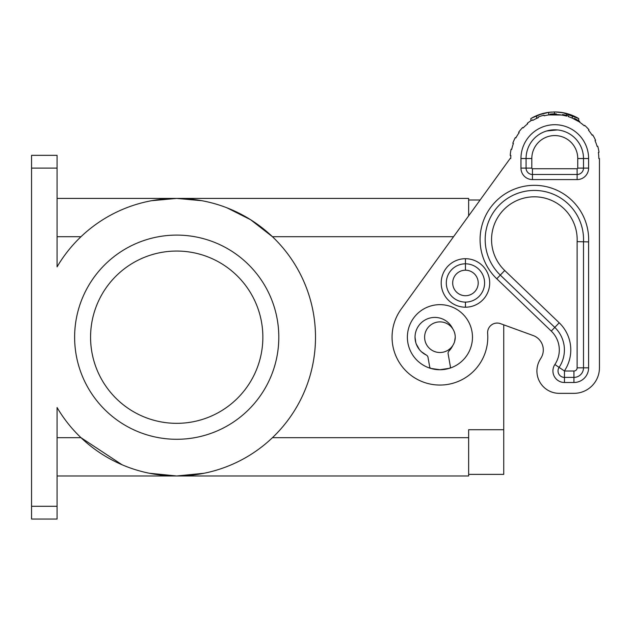 <?xml version="1.0" encoding="UTF-8"?>
<svg xmlns="http://www.w3.org/2000/svg" width="631" height="631" viewBox="0 0 631 631"><rect width="100%" height="100%" fill="white"/><g stroke="black" fill="none" stroke-linecap="round" stroke-linejoin="round"><path stroke-width="0.95" d="M448.98 351.017A19.782 19.782 0 0 0 452.727 345.599L448.98 351.017A3.187 3.187 0 0 0 448.12 353.794L450.416 366.848A1.278 1.278 0 0 1 449.54 368.283L450.258 367.715M557.378 129.931L546.809 130.948M549.451 130.317A28.71 28.71 0 0 1 554.759 129.812A28.71 28.71 0 0 0 549.451 130.317M562.781 112.641L578.714 118.565A46.584 46.584 0 0 0 572.333 115.378L566.591 113.47A46.584 46.584 0 0 1 572.333 115.378L572.333 118.147L578.714 121.57A44.028 44.028 0 0 0 568.389 116.656L568.586 116.049A44.667 44.667 0 0 0 562.537 114.542L562.426 115.173A44.028 44.028 0 0 0 556.321 114.526L556.345 113.888A44.667 44.667 0 0 0 550.114 114.108L550.185 114.739A44.028 44.028 0 0 0 544.135 115.812L543.977 115.189A44.667 44.667 0 0 0 538.054 117.114L538.29 117.705A44.028 44.028 0 0 0 532.769 120.403L532.454 119.851A44.667 44.667 0 0 0 527.287 123.329L527.674 123.834A44.028 44.028 0 0 0 523.115 127.943L522.657 127.501A44.667 44.667 0 0 0 518.65 132.273L519.163 132.652A44.028 44.028 0 0 0 515.906 137.858L515.346 137.558A44.667 44.667 0 0 0 512.814 143.253L513.413 143.474A44.028 44.028 0 0 0 511.717 149.373L511.094 149.239A44.667 44.667 0 0 0 510.227 155.415L510.865 155.455A44.028 44.028 0 0 0 510.755 158.531L510.116 158.531L401.15 309.143A47.853 47.853 0 0 0 427.006 383.277A47.853 47.853 0 0 0 487.637 333.389A9.568 9.568 0 0 1 500.446 323.64L533.219 335.566A15.318 15.318 0 0 1 541.106 357.856L540.12 359.496A22.33 22.33 0 0 0 559.247 393.35L573.926 393.35A25.524 25.524 0 0 0 599.45 367.826L599.45 203.198M177.185 475.979L201.786 473.7M468.644 215.857L468.644 198.41L176.712 198.41L201.786 200.697M227.034 207.851L250.61 219.722L272.426 236.696L453.571 236.696M574.084 118.959L574.368 118.383A44.667 44.667 0 0 1 579.763 121.499L579.408 122.028A44.028 44.028 0 0 1 584.243 125.814L584.669 125.34L584.243 125.814M584.669 125.34A44.667 44.667 0 0 1 588.999 129.82L588.51 130.231A44.028 44.028 0 0 1 592.123 135.2L592.667 134.86A44.667 44.667 0 0 1 595.585 140.366L595.009 140.618A44.028 44.028 0 0 1 597.107 146.392L597.723 146.218A44.667 44.667 0 0 1 599.016 152.316L598.385 152.402A44.028 44.028 0 0 1 598.811 158.531L599.45 158.531L599.45 184.055M57.074 198.41L468.644 198.41M599.45 367.826L599.45 158.531M204.081 473.258L176.712 475.979L468.644 475.979L468.644 429.719L503.735 429.719L503.735 324.831M31.55 506.291L31.55 519.053L57.074 519.053L57.074 506.291L31.55 506.291L31.55 168.098L57.074 168.098L57.074 155.336L31.55 155.336L57.074 155.336M480.112 200.003L468.644 200.003L480.112 200.003L510.116 158.531M569.793 134.048A28.71 28.71 0 0 1 583.478 157.482M532.769 120.403L532.454 119.851M450.376 367.455L450.416 366.848M176.712 198.41L151.645 200.697M452.727 328.79A19.782 19.782 0 0 0 420.901 323.143A19.782 19.782 0 0 0 426.248 355.024A3.187 3.187 0 0 1 428.007 357.343L429.782 367.392A1.278 1.278 0 0 0 430.5 368.33M449.54 368.283L439.925 369.734A32.544 32.544 0 0 1 407.381 337.199A32.544 32.544 0 0 1 439.925 304.655A32.544 32.544 0 0 1 472.469 337.199A32.544 32.544 0 0 1 439.925 369.734L430.673 368.394L429.782 367.392L429.956 367.849M31.55 155.336L31.55 168.098M415.04 337.199L415.79 342.586M416.231 343.95L419.441 349.637M421.555 351.861L426.248 355.024M573.926 393.35L559.247 393.35M533.219 335.566A15.318 15.318 0 0 1 541.106 357.856M454.604 341.56L455.243 337.199M439.925 352.508A15.318 15.318 0 0 1 424.616 337.199A15.318 15.318 0 0 1 439.925 321.881A15.318 15.318 0 0 1 455.243 337.199A15.318 15.318 0 0 1 439.925 352.508M503.735 429.719L503.735 474.386L468.644 474.386M588.605 168.098L583.501 168.098L583.501 158.531L588.605 158.531L588.605 168.098A11.484 11.484 0 0 1 577.12 179.59L532.454 179.59A11.484 11.484 0 0 1 520.961 168.098L520.961 158.531A33.822 33.822 0 0 1 554.783 124.709A33.822 33.822 0 0 1 588.605 158.531A33.822 33.822 0 0 0 554.783 124.709A33.822 33.822 0 0 0 520.961 158.531L531.815 158.531L531.815 168.098L526.073 168.098L526.073 158.531A28.71 28.71 0 0 1 554.783 129.812A28.71 28.71 0 0 1 583.501 158.531A28.71 28.71 0 0 0 554.783 129.812A28.71 28.71 0 0 0 526.073 158.531M551.257 331.086A26.163 26.163 0 0 1 554.87 364.521A11.555 11.555 0 0 0 564.469 382.496L573.926 382.496A14.679 14.679 0 0 0 588.605 367.826L577.12 367.826L577.12 241.641L583.501 241.791A49.179 49.179 0 0 0 516.087 193.954A49.179 49.179 0 0 0 500.304 275.092L496.771 278.776L551.257 331.086L554.791 327.402L500.304 275.092L504.721 270.494L559.208 322.796L554.791 327.402A31.266 31.266 0 0 1 559.113 367.36A31.266 31.266 0 0 0 554.791 327.402M500.304 275.092A49.179 49.179 0 0 1 516.087 193.954A49.179 49.179 0 0 1 583.501 241.791L588.605 241.902A54.29 54.29 0 0 0 514.139 189.237A54.29 54.29 0 0 0 496.771 278.776M465.449 307.202A24.246 24.246 0 0 0 489.695 282.956A24.246 24.246 0 0 0 465.449 258.71A24.246 24.246 0 0 0 441.203 282.956A24.246 24.246 0 0 0 465.449 307.202L465.449 302.099A19.143 19.143 0 0 0 484.592 282.956A19.143 19.143 0 0 0 465.449 263.813A19.143 19.143 0 0 0 446.306 282.956A19.143 19.143 0 0 0 465.449 302.099A19.143 19.143 0 0 0 484.592 282.956A19.143 19.143 0 0 0 465.449 263.813A19.143 19.143 0 0 0 446.306 282.956A19.143 19.143 0 0 0 465.449 302.099M583.501 168.098A6.381 6.381 0 0 1 577.12 174.479L577.12 168.737A0.639 0.639 0 0 0 577.751 168.098L583.501 168.098A6.381 6.381 0 0 1 577.12 174.479L532.454 174.479A6.381 6.381 0 0 1 526.073 168.098A6.381 6.381 0 0 0 532.454 174.479L532.454 168.737A0.639 0.639 0 0 1 531.815 168.098M583.501 158.531L577.751 158.531A22.968 22.968 0 0 0 554.783 135.562A22.968 22.968 0 0 0 531.815 158.531M554.87 364.521L564.469 371.012L573.926 371.012A3.187 3.187 0 0 0 577.12 367.826M573.926 382.496L573.926 377.393L564.469 377.393L564.469 371.012M573.926 377.393A9.568 9.568 0 0 0 583.501 367.826A9.568 9.568 0 0 1 573.926 377.393L573.926 371.012M583.501 241.791L583.501 367.826M577.12 241.641A42.798 42.798 0 0 0 518.524 199.853A42.798 42.798 0 0 0 504.721 270.494M564.414 370.91A37.647 37.647 0 0 0 559.208 322.796M559.113 367.36A6.444 6.444 0 0 0 564.469 377.393A6.444 6.444 0 0 1 559.113 367.36A6.444 6.444 0 0 0 564.469 377.393L564.469 382.496M527.674 123.834A44.028 44.028 0 0 0 523.115 127.943L522.657 127.501M558.451 114.653L548.725 114.921L548.725 112.342L545.129 112.965M566.591 116.112A44.028 44.028 0 0 0 562.655 115.213M556.116 114.519A44.028 44.028 0 0 0 554.468 114.503M548.678 114.929L561.527 115.023M567.545 113.73L578.714 118.565L578.714 120.813M532.02 117.894L530.852 118.565A46.584 46.584 0 0 1 536.595 115.647L530.852 118.565L536.595 115.647A46.584 46.584 0 0 1 548.725 112.342L554.468 111.947A46.584 46.584 0 0 1 566.591 113.47L566.591 115.449M531.491 118.186L536.595 115.647L536.595 118.431M564.114 112.894L555.304 111.955M564.729 113.02L571.718 115.142A46.584 46.584 0 0 1 572.293 115.363M545.515 112.878L542.628 113.564M542.408 113.627L531.886 117.965M554.16 111.955A46.584 46.584 0 0 1 554.468 111.947L554.468 113.864M572.333 115.386L566.591 113.47M549.609 112.239L551.652 112.058M550.358 112.16L551.313 112.081M531.807 118.013L538.259 114.976L548.725 112.342M536.595 115.647L530.852 118.565L530.852 120.064M554.452 111.947L553.505 111.963M559.263 112.168A46.584 46.584 0 0 0 554.783 111.947L560.21 112.263M57.074 475.979L176.712 475.979L149.137 473.211M57.074 168.098L57.074 266.858A138.788 138.788 0 0 1 266.203 231.112A138.788 138.788 0 0 1 266.203 443.277A138.788 138.788 0 0 1 57.074 407.531L57.074 506.291M176.712 235.103A102.096 102.096 0 0 1 278.807 337.199A102.096 102.096 0 0 1 176.712 439.286A102.096 102.096 0 0 1 74.624 337.199A102.096 102.096 0 0 1 176.712 235.103M176.712 423.338A86.139 86.139 0 0 1 90.572 337.199A86.139 86.139 0 0 1 176.712 251.051A86.139 86.139 0 0 1 262.859 337.199A86.139 86.139 0 0 1 176.712 423.338M122.067 464.763L81.005 437.693L57.074 437.693M57.074 236.696L81.005 236.696M272.426 437.693L468.644 437.693M588.605 241.902L588.605 367.826M577.12 179.59L577.12 174.479M577.751 168.098L577.751 158.531M532.454 179.59L532.454 174.479M520.961 168.098L526.073 168.098M532.454 168.737L577.12 168.737M465.449 270.194A12.762 12.762 0 0 0 452.687 282.956A12.762 12.762 0 0 0 465.449 295.718A12.762 12.762 0 0 0 478.211 282.956A12.762 12.762 0 0 0 465.449 270.194L465.449 258.71"/></g></svg>
